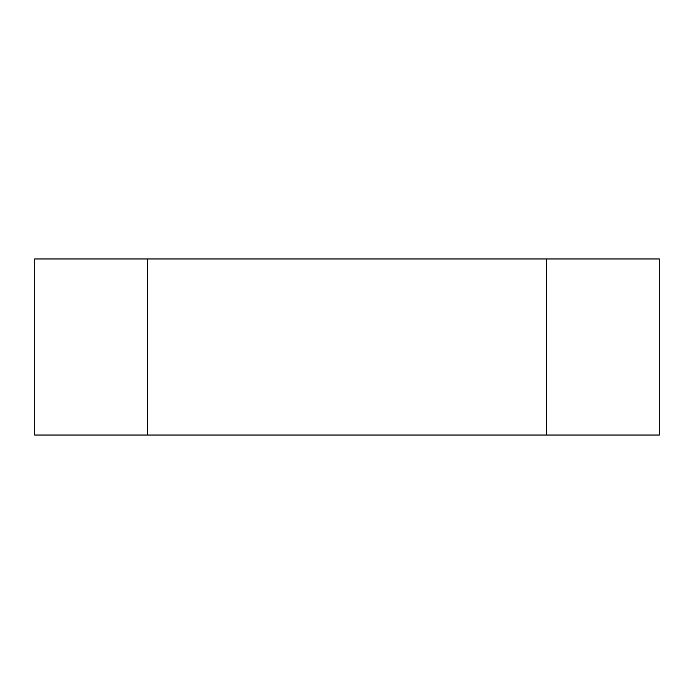 <?xml version="1.0" encoding="UTF-8"?>
<svg xmlns="http://www.w3.org/2000/svg" width="694" height="694" viewBox="0 0 694 694"><rect width="100%" height="100%" fill="white"/><g stroke="black" fill="none" stroke-linecap="round" stroke-linejoin="round"><path stroke-width="1.04" d="M659.3 435.043L659.3 258.957L34.7 258.957L34.7 435.043L659.3 435.043M546.421 435.043L546.421 258.957M147.579 435.043L147.579 258.957"/></g></svg>
